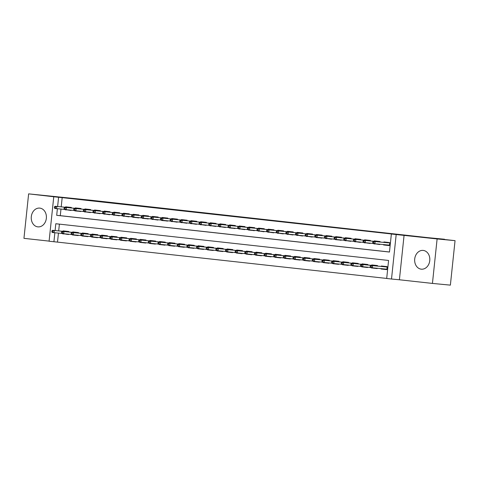 <?xml version="1.0" encoding="UTF-8"?>
<svg xmlns="http://www.w3.org/2000/svg" width="479" height="479" viewBox="0 0 479 479"><rect width="100%" height="100%" fill="white"/><g stroke="black" fill="none" stroke-linecap="round" stroke-linejoin="round"><path stroke-width="0.72" d="M37.841 226.866A9.43 7.568 -84.5 0 0 37.931 226.872A9.43 7.568 -84.5 0 0 46.355 218.262A9.43 7.568 -84.5 0 0 39.811 208.114A9.43 7.568 -84.5 0 0 39.721 208.102A9.43 7.568 -84.5 0 0 31.297 216.712A9.43 7.568 -84.5 0 0 37.841 226.866M421.251 269.174A9.43 7.568 -84.5 0 0 421.34 269.18A9.43 7.568 -84.5 0 0 429.765 260.57A9.43 7.568 -84.5 0 0 423.22 250.421A9.43 7.568 -84.5 0 0 423.137 250.409A9.43 7.568 -84.5 0 0 414.706 259.019A9.43 7.568 -84.5 0 0 421.251 269.174M58.45 233.093L57.504 242.111L49.092 241.236L53.768 196.755L58.594 197.288L57.624 206.515M444.512 239.494L91.513 200.288L28.626 193.863L23.95 238.344L49.103 241.117M444.536 239.243L427.322 237.596L455.05 240.656L450.374 285.137L432.441 283.418L437.111 238.943L396.187 234.542L391.511 279.017L386.691 278.485L388.583 260.456L55.809 223.735L55.097 230.561M404.078 235.297L399.402 279.772L432.441 283.418M399.402 279.772L391.511 279.017M57.504 242.111L386.697 278.437M455.05 240.656L437.111 238.943M71.335 207.97L71.389 207.467L65.605 206.826L65.557 207.275M80.981 209.036L81.035 208.527L75.251 207.892L75.203 208.341M90.627 210.101L90.681 209.592L84.897 208.952L84.849 209.407M100.273 211.167L100.327 210.658L94.543 210.018L94.495 210.467M109.919 212.227L109.972 211.724L104.188 211.083L104.141 211.532M119.564 213.293L119.618 212.784L113.828 212.149L113.786 212.598M129.21 214.358L129.264 213.85L123.474 213.215L123.432 213.664M138.856 215.424L138.91 214.915L133.12 214.275L133.072 214.73M148.502 216.484L148.556 215.981L142.766 215.34L142.718 215.789M158.148 217.55L158.202 217.047L152.412 216.406L152.364 216.855M167.794 218.616L167.848 218.107L162.058 217.472L162.01 217.921M177.44 219.681L177.493 219.172L171.704 218.532L171.656 218.987M187.085 220.741L187.139 220.238L181.349 219.598L181.302 220.047M196.731 221.807L196.785 221.304L190.995 220.663L190.947 221.112M206.377 222.873L206.431 222.364L200.641 221.729L200.593 222.178M216.023 223.938L216.077 223.43L210.287 222.789L210.239 223.244M225.669 224.998L225.717 224.495L219.933 223.855L219.885 224.304M235.315 226.064L235.363 225.561L229.579 224.92L229.531 225.369M244.955 227.13L245.008 226.621L239.225 225.986L239.177 226.435M254.6 228.196L254.654 227.687L248.87 227.052L248.823 227.501M264.246 229.261L264.3 228.752L258.516 228.112L258.468 228.561M273.892 230.321L273.946 229.818L268.162 229.178L268.114 229.627M283.538 231.387L283.592 230.878L277.808 230.243L277.76 230.692M293.184 232.453L293.238 231.944L287.454 231.309L287.406 231.758M302.83 233.518L302.884 233.01L297.094 232.369L297.052 232.824M312.476 234.578L312.53 234.075L306.74 233.435L306.698 233.884M322.122 235.644L322.175 235.141L316.385 234.5L316.338 234.95M331.767 236.71L331.821 236.201L326.031 235.566L325.983 236.015M341.413 237.776L341.467 237.267L335.677 236.626L335.629 237.081M351.059 238.835L351.113 238.332L345.323 237.692L345.275 238.141M360.705 239.901L360.759 239.398L354.969 238.758L354.921 239.207M370.351 240.967L370.405 240.458L364.615 239.823L364.567 240.272M379.997 242.033L380.051 241.524L374.261 240.883L374.213 241.338M384.529 268.959L384.487 269.33L381.062 269L386.852 269.635L387.17 266.629L381.38 265.995L381.332 266.444M374.865 268.036L371.417 267.935L377.207 268.569L377.236 268.264M365.22 266.971L361.771 266.869L367.561 267.51L367.591 267.198M355.574 265.905L352.125 265.803L357.915 266.444L357.945 266.132M345.928 264.845L342.479 264.737L348.269 265.378L348.299 265.067M336.258 264.001L332.839 263.678L338.623 264.312L338.659 264.007M326.636 262.714L323.193 262.612L328.977 263.252L329.013 262.941M316.972 261.875L313.547 261.546L319.331 262.187L319.367 261.875M307.326 260.81L303.902 260.48L309.685 261.121L309.721 260.81M297.704 259.522L294.256 259.42L300.04 260.055L300.076 259.75M288.059 258.456L284.61 258.355L290.394 258.989L290.43 258.684M278.413 257.391L274.964 257.289L280.748 257.93L280.784 257.618M268.767 256.325L265.318 256.223L271.102 256.864L271.138 256.552M259.121 255.265L255.672 255.163L261.456 255.798L261.492 255.487M249.451 254.421L246.026 254.098L251.816 254.732L251.846 254.427M239.829 253.134L236.381 253.032L242.17 253.672L242.2 253.361M230.159 252.295L226.735 251.966L232.525 252.607L232.554 252.295M220.538 251.008L217.089 250.9L222.879 251.541L222.909 251.23M210.868 250.164L207.443 249.84L213.233 250.475L213.263 250.17M201.246 248.876L197.797 248.775L203.587 249.415L203.617 249.104M191.6 247.811L188.151 247.709L193.941 248.35L193.971 248.038M181.954 246.745L178.505 246.643L184.295 247.284L184.325 246.972M172.308 245.685L168.859 245.583L174.649 246.218L174.679 245.913M162.662 244.619L159.214 244.518L165.004 245.158L165.033 244.847M153.017 243.554L149.568 243.452L155.358 244.092L155.388 243.781M143.347 242.715L139.928 242.386L145.712 243.027L145.748 242.715M133.725 241.428L130.282 241.326L136.066 241.961L136.102 241.656M124.061 240.584L120.636 240.26L126.42 240.895L126.456 240.59M114.439 239.296L110.99 239.195L116.774 239.835L116.81 239.524M104.793 238.231L101.344 238.129L107.128 238.77L107.164 238.458M95.147 237.171L91.699 237.069L97.482 237.704L97.518 237.392M85.502 236.105L82.053 236.003L87.837 236.638L87.873 236.333M75.856 235.039L72.407 234.938L78.191 235.578L78.227 235.267M59.396 224.13L58.683 230.902M381.104 268.629L381.062 269M377.47 266.073L377.524 265.564L371.734 264.929L371.686 265.378M367.824 265.007L367.878 264.504L362.088 263.863L362.04 264.312M358.178 263.947L358.232 263.438L352.442 262.797L352.394 263.246M348.532 262.881L348.586 262.372L342.796 261.738L342.748 262.187M338.887 261.815L338.94 261.306L333.15 260.672L333.103 261.121M329.241 260.75L329.295 260.247L323.505 259.606L323.457 260.055M319.595 259.684L319.649 259.181L313.859 258.54L313.811 258.989M309.949 258.624L310.003 258.115L304.213 257.474L304.171 257.93M300.303 257.558L300.357 257.049L294.567 256.415L294.525 256.864M290.657 256.493L290.711 255.99L284.927 255.349L284.879 255.798M281.011 255.427L281.065 254.924L275.281 254.283L275.233 254.732M271.365 254.367L271.419 253.858L265.635 253.217L265.588 253.672M261.72 253.301L261.774 252.792L255.99 252.158L255.942 252.607M252.074 252.235L252.128 251.732L246.344 251.092L246.296 251.541M242.428 251.17L242.482 250.667L236.698 250.026L236.65 250.475M232.788 250.11L232.836 249.601L227.052 248.96L227.004 249.415M223.142 249.044L223.19 248.535L217.406 247.9L217.358 248.35M213.496 247.978L213.544 247.469L207.76 246.835L207.712 247.284M203.85 246.913L203.904 246.41L198.114 245.769L198.067 246.218M194.205 245.853L194.258 245.344L188.469 244.703L188.421 245.152M184.559 244.787L184.613 244.278L178.823 243.637L178.775 244.092M174.913 243.721L174.967 243.212L169.177 242.578L169.129 243.027M165.267 242.655L165.321 242.152L159.531 241.512L159.483 241.961M155.621 241.59L155.675 241.087L149.885 240.446L149.837 240.895M145.975 240.53L146.029 240.021L140.239 239.38L140.191 239.835M136.329 239.464L136.383 238.955L130.593 238.32L130.545 238.77M126.684 238.398L126.737 237.895L120.948 237.255L120.9 237.704M117.038 237.333L117.092 236.83L111.302 236.189L111.26 236.638M107.392 236.273L107.446 235.764L101.656 235.123L101.614 235.578M97.746 235.207L97.8 234.698L92.016 234.063L91.968 234.512M88.1 234.141L88.154 233.632L82.37 232.998L82.322 233.447M78.454 233.075L78.508 232.572L72.724 231.932L72.676 232.381M68.808 232.016L68.862 231.507L63.078 230.866L63.03 231.315M68.581 234.201L68.551 234.512L62.785 233.632M57.39 208.706L56.696 215.322L389.469 252.044L391.361 234.009L394.953 234.351L62.18 197.629L61.21 206.862M60.977 209.048L60.282 215.664L389.475 251.99M383.631 244.589L383.589 244.955L389.379 245.595L389.696 242.59L383.907 241.949L383.859 242.398M379.763 244.218L379.733 244.529L373.973 243.655M370.117 243.158L370.087 243.464L364.327 242.59M360.471 242.093L360.442 242.404L354.682 241.524M350.826 241.027L350.796 241.338L345.036 240.458M341.186 239.961L341.15 240.272L335.39 239.392M331.54 238.901L331.504 239.207L325.744 238.332M321.894 237.835L321.858 238.141L316.098 237.267M312.248 236.77L312.212 237.081L306.452 236.201M302.602 235.704L302.566 236.015L296.806 235.135M292.956 234.638L292.92 234.95L287.161 234.075M283.311 233.578L283.275 233.884L277.515 233.01M273.665 232.513L273.629 232.824L267.869 231.944M264.019 231.447L263.989 231.758L258.223 230.878M254.373 230.381L254.343 230.692L248.577 229.818M244.727 229.321L244.697 229.627L238.931 228.752M235.081 228.255L235.051 228.567L229.285 227.687M225.435 227.19L225.405 227.501L219.639 226.621M215.789 226.124L215.76 226.435L209.994 225.555M206.144 225.064L206.114 225.369L200.348 224.495M196.498 223.998L196.468 224.31L190.702 223.43M186.852 222.933L186.822 223.244L181.062 222.364M177.206 221.867L177.176 222.178L171.416 221.298M167.56 220.807L167.53 221.112L161.77 220.238M157.92 219.741L157.884 220.047L152.124 219.172M148.274 218.675L148.239 218.987L142.479 218.107M138.629 217.61L138.593 217.921L132.833 217.041M128.983 216.544L128.947 216.855L123.187 215.981M119.337 215.484L119.301 215.789L113.541 214.915M109.691 214.418L109.655 214.73L103.895 213.85M100.045 213.353L100.009 213.664L94.249 212.784M90.399 212.287L90.363 212.598L84.603 211.724M80.753 211.227L80.717 211.532L74.958 210.658M71.108 210.161L71.078 210.473L65.312 209.592M53.768 196.755L28.626 193.863M62.18 197.629L58.594 197.288M391.361 234.009L396.187 234.542M54.863 232.746L53.917 241.763M60.282 215.664L56.696 215.322M387.056 244.919L387.014 245.29L383.589 244.955M66.21 233.974L62.761 233.872M377.392 243.997L373.943 243.889M367.746 242.931L364.297 242.829M358.1 241.865L354.652 241.763M348.455 240.799L345.006 240.697M338.785 239.961L335.366 239.632M329.163 238.674L325.72 238.572M319.499 237.829L316.074 237.506M309.877 236.542L306.428 236.44M300.231 235.476L296.782 235.375M290.585 234.417L287.137 234.315M280.939 233.351L277.491 233.249M271.294 232.285L267.845 232.183M261.648 231.219L258.199 231.118M251.978 230.381L248.553 230.052M242.356 229.094L238.907 228.992M232.686 228.255L229.261 227.926M223.064 226.962L219.616 226.86M213.418 225.896L209.97 225.795M203.773 224.837L200.324 224.735M194.127 223.771L190.678 223.669M184.481 222.705L181.032 222.603M174.835 221.639L171.386 221.537M165.165 220.801L161.74 220.478M155.543 219.514L152.1 219.412M145.879 218.675L142.455 218.346M136.234 217.61L132.809 217.28M126.612 216.322L123.163 216.215M116.966 215.257L113.517 215.155M107.32 214.191L103.871 214.089M97.674 213.125L94.225 213.023M88.028 212.059L84.579 211.958M78.358 211.221L74.934 210.898M68.736 209.934L65.288 209.832M387.283 242.727L387.325 242.326M387.014 245.29L388.218 245.422L388.259 245.032M388.493 242.841L388.529 242.458L388.577 242.853L373.404 241.404L388.577 242.853M388.343 245.038L388.218 245.422L389.385 245.553M373.77 241.943L372.806 241.835L372.68 243.039L373.644 243.146L373.77 241.943L375.141 241.596L374.913 243.757L389.427 245.146M373.644 243.146L374.913 243.757L373.177 243.566L372.68 243.039M373.404 241.404L372.806 241.835M384.799 266.372L384.757 266.767M386.858 269.593L384.487 269.33M385.817 269.084L385.691 269.467L385.733 269.072M385.966 266.887L386.002 266.504L386.05 266.893L387.128 267.013L372.614 265.635L372.387 267.797L386.9 269.186M370.279 265.875L370.153 267.078L371.117 267.186L371.243 265.983L370.279 265.875L370.878 265.444L386.05 266.893M370.878 265.444L372.614 265.635L371.243 265.983M371.117 267.186L372.387 267.797L370.65 267.605L370.153 267.078M377.638 241.661L377.68 241.266M377.368 244.224L378.602 244.11M378.847 241.781L378.889 241.398L378.931 241.787L363.759 240.338L380.009 241.913M378.655 244.116L379.739 244.488M364.124 240.877L363.16 240.769L363.034 241.973L363.998 242.081L364.124 240.877L365.495 240.53L365.267 242.691L373.057 243.44M363.998 242.081L365.267 242.691L363.531 242.5L363.034 241.973M380.009 241.907L378.931 241.787M363.759 240.338L363.16 240.769M367.992 240.602L368.034 240.201M367.722 243.164L368.956 243.045M369.201 240.715L369.243 240.332L369.285 240.721L354.113 239.272L369.285 240.721M369.01 243.051L370.093 243.422M354.478 239.811L353.514 239.71L353.388 240.907L354.352 241.015L354.478 239.811L355.849 239.464L355.622 241.626L363.411 242.374M354.352 241.015L355.622 241.626L353.885 241.434L353.388 240.907M354.113 239.272L353.514 239.71M358.346 239.536L358.388 239.135M358.076 242.099L359.31 241.979M359.555 239.65L359.597 239.266L359.639 239.662L344.467 238.207L360.717 239.787M359.364 241.985L360.447 242.356M344.832 238.752L343.868 238.644L343.742 239.847L344.706 239.949L344.832 238.752L346.203 238.398L345.976 240.566L353.765 241.308M344.706 239.949L345.976 240.566L344.239 240.374L343.742 239.847M360.717 239.775L359.639 239.662M344.467 238.207L343.868 238.644M348.7 238.47L348.742 238.069M348.431 241.033L349.664 240.913M349.909 238.584L349.951 238.201M349.718 240.919L350.802 241.296M335.192 237.686L334.222 237.578L334.097 238.782L335.06 238.889L335.192 237.686L336.557 237.333L334.821 237.141L351.071 238.716L336.557 237.333L336.33 239.5L344.12 240.242M335.06 238.889L336.33 239.5L334.593 239.308L334.097 238.782M334.821 237.141L334.222 237.578M349.957 238.207L349.993 238.596M375.153 265.306L375.111 265.707M377.212 268.527L374.841 268.27M376.32 265.821L376.356 265.438M360.633 264.815L360.507 266.013L361.471 266.12L361.597 264.917L360.633 264.815L361.232 264.378L362.968 264.57L362.741 266.731L370.53 267.48M361.597 264.917L362.968 264.57L377.482 265.959M377.482 265.947L376.404 265.827L376.368 265.438M361.232 264.378L376.404 265.827M361.471 266.12L362.741 266.731L361.004 266.54L360.507 266.013M365.507 264.24L365.465 264.642M367.567 267.462L365.196 267.204M366.674 264.755L366.716 264.372M350.987 263.749L350.862 264.953L351.826 265.055L351.951 263.857L350.987 263.749L351.586 263.312L353.322 263.504L353.095 265.671L360.885 266.414M351.951 263.857L353.322 263.504L367.836 264.893L366.758 264.767L366.722 264.372M351.586 263.312L366.758 264.767M351.826 265.055L353.095 265.671L351.358 265.48L350.862 264.953M355.861 263.175L355.819 263.576M357.921 266.402L355.55 266.138M357.029 263.69L357.071 263.312L357.112 263.701L358.19 263.821M341.341 262.684L341.216 263.887L342.18 263.995L342.305 262.791L341.341 262.684L341.94 262.252L343.677 262.444L343.449 264.606L351.239 265.348M342.305 262.791L343.677 262.444L358.19 263.827M341.94 262.252L357.112 263.701M342.18 263.995L343.449 264.606L341.713 264.414L341.216 263.887M346.215 262.115L346.173 262.51M348.275 265.336L345.904 265.073M347.383 262.63L347.425 262.247L347.467 262.636L348.544 262.755L334.031 261.378L333.803 263.54L341.593 264.288M331.696 261.618L331.57 262.821L332.534 262.929L332.666 261.726L331.696 261.618L332.294 261.187L347.467 262.636M332.294 261.187L334.031 261.378L332.666 261.726M332.534 262.929L333.803 263.54L332.067 263.348L331.57 262.821M340.018 239.853L338.809 239.734M339.054 237.404L339.096 237.003M340.264 237.524L340.306 237.141L340.353 237.53L325.175 236.081L340.353 237.53M340.072 239.859L341.156 240.23M325.546 236.62L324.582 236.512L324.451 237.716L325.415 237.823L325.546 236.62L326.912 236.273L326.684 238.434L334.474 239.177M325.415 237.823L326.684 238.434L324.948 238.243L324.451 237.716M325.175 236.081L324.582 236.512M336.569 261.049L336.527 261.45M336.282 263.779L337.491 263.893M338.629 264.27L337.545 263.899M337.737 261.564L337.779 261.181L337.827 261.57L338.898 261.69M322.05 260.558L321.924 261.756L322.888 261.863L323.02 260.66L322.05 260.558L322.648 260.121L324.385 260.313L324.157 262.474L331.947 263.222M323.02 260.66L324.385 260.313L338.898 261.702M322.648 260.121L337.827 261.57M322.888 261.863L324.157 262.474L322.421 262.282L321.924 261.756M329.408 236.345L329.45 235.943M329.139 238.901L330.372 238.787M330.618 236.458L330.66 236.075L330.708 236.464L315.529 235.015L330.708 236.464M330.426 238.793L331.51 239.165M315.901 235.554L314.937 235.446L314.805 236.65L315.775 236.758L315.901 235.554L317.266 235.207L317.038 237.368L324.828 238.117M315.775 236.758L317.038 237.368L315.302 237.177L314.805 236.65M315.529 235.015L314.937 235.446M320.726 237.722L319.523 237.608M319.762 235.279L319.804 234.878M320.972 235.393L321.014 235.009L321.062 235.399L305.883 233.95L321.062 235.399M320.78 237.728L321.864 238.099M306.255 234.488L305.291 234.387L305.165 235.584L306.129 235.692L306.255 234.488L307.62 234.141L307.392 236.309L315.182 237.051M306.129 235.692L307.392 236.309L305.656 236.117L305.165 235.584M305.883 233.95L305.291 234.387M310.117 234.213L310.164 233.812M309.853 236.776L311.081 236.656M311.326 234.327L311.368 233.944M311.134 236.662L312.218 237.039M296.609 233.429L295.645 233.321L295.519 234.524L296.483 234.626L296.609 233.429L297.974 233.075L296.238 232.884L312.488 234.459L297.974 233.075L297.746 235.243L305.536 235.985M296.483 234.626L297.746 235.243L296.01 235.051L295.519 234.524M296.238 232.884L295.645 233.321M311.374 233.95L311.416 234.339M300.477 233.147L300.519 232.746M300.207 235.71L301.435 235.596M301.68 233.267L301.722 232.884M301.489 235.596L302.572 235.973M286.963 232.363L285.999 232.255L285.873 233.459L286.837 233.566L286.963 232.363L288.328 232.016L286.592 231.824L302.842 233.393L288.328 232.016L288.101 234.177L295.89 234.92M286.837 233.566L288.101 234.177L286.37 233.986L285.873 233.459M286.592 231.824L285.999 232.255M301.728 232.884L301.77 233.273M290.831 232.081L290.873 231.686M290.561 234.644L291.789 234.53M292.034 232.201L292.076 231.818L292.124 232.207L276.952 230.758L293.196 232.339M291.843 234.536L292.926 234.908M277.317 231.297L276.353 231.189L276.227 232.393L277.191 232.501L277.317 231.297L278.688 230.95L278.461 233.111L286.244 233.86M277.191 232.501L278.461 233.111L276.724 232.92L276.227 232.393M293.196 232.327L292.124 232.207M276.952 230.758L276.353 231.189M326.923 259.983L326.882 260.384M328.983 263.205L326.612 262.947M328.091 260.498L328.133 260.115L328.181 260.51L329.253 260.624L314.739 259.247L314.511 261.414L322.301 262.157M312.41 259.492L312.278 260.696L313.248 260.798L313.374 259.6L312.41 259.492L313.003 259.055L328.181 260.51M313.003 259.055L314.739 259.247L313.374 259.6M313.248 260.798L314.511 261.414L312.775 261.223L312.278 260.696M317.278 258.917L317.236 259.319M316.996 261.648L318.2 261.768M319.337 262.145L318.254 261.768M318.445 259.432L318.487 259.049M302.764 258.426L302.632 259.63L303.602 259.738L303.728 258.534L302.764 258.426L303.357 257.989L305.093 258.181L304.866 260.348L312.655 261.091M303.728 258.534L305.093 258.181L319.607 259.57L318.535 259.444L318.493 259.055M303.357 257.989L318.535 259.444M303.602 259.738L304.866 260.348L303.129 260.157L302.632 259.63M307.632 257.852L307.59 258.253M307.35 260.582L308.554 260.702M309.691 261.079L308.608 260.708M308.799 258.373L308.841 257.989L308.889 258.379L309.961 258.498L295.447 257.121L295.22 259.283L303.009 260.025M293.118 257.361L292.992 258.564L293.956 258.672L294.082 257.468L293.118 257.361L293.711 256.93L308.889 258.379M293.711 256.93L295.447 257.121L294.082 257.468M293.956 258.672L295.22 259.283L293.483 259.091L292.992 258.564M297.992 256.792L297.95 257.193M300.046 260.013L297.681 259.75M299.153 257.307L299.195 256.924L299.243 257.313L300.315 257.433L285.801 256.055L285.574 258.217L293.364 258.965M283.472 256.295L283.346 257.498L284.31 257.606L284.436 256.403L283.472 256.295L284.065 255.864L299.243 257.313M284.065 255.864L285.801 256.055L284.436 256.403M284.31 257.606L285.574 258.217L283.837 258.025L283.346 257.498M288.346 255.726L288.304 256.127M290.4 258.947L288.035 258.69M289.508 256.241L289.55 255.858L289.597 256.247L290.669 256.367M273.826 255.235L273.701 256.433L274.665 256.54L274.79 255.337L273.826 255.235L274.425 254.798L276.155 254.99L275.928 257.157L283.718 257.9M274.79 255.337L276.155 254.99L290.669 256.379M274.425 254.798L289.597 256.247M274.665 256.54L275.928 257.157L274.198 256.966L273.701 256.433M281.185 231.022L281.227 230.621M280.916 233.584L282.143 233.465M282.388 231.135L282.43 230.752L282.478 231.141L267.306 229.692L282.478 231.141M282.197 233.471L283.281 233.842M267.671 230.231L266.707 230.13L266.581 231.327L267.545 231.435L267.671 230.231L269.042 229.884L268.815 232.046L276.599 232.794M267.545 231.435L268.815 232.046L267.078 231.854L266.581 231.327M267.306 229.692L266.707 230.13M278.7 254.66L278.658 255.062M280.754 257.888L278.389 257.624M279.862 255.175L279.904 254.792L279.952 255.187L281.023 255.307L266.516 253.924L266.288 256.091L274.072 256.834M264.18 254.169L264.055 255.373L265.019 255.475L265.144 254.277L264.18 254.169L264.779 253.732L279.952 255.187M264.779 253.732L266.516 253.924L265.144 254.277M265.019 255.475L266.288 256.091L264.552 255.9L264.055 255.373M271.539 229.956L271.581 229.555M271.27 232.519L272.497 232.399M272.743 230.07L272.785 229.686L272.832 230.082L257.66 228.627L273.904 230.207M272.551 232.405L273.635 232.776M258.025 229.172L257.061 229.064L256.936 230.267L257.9 230.369L258.025 229.172L259.396 228.818L259.169 230.986L266.953 231.728M257.9 230.369L259.169 230.986L257.433 230.794L256.936 230.267M273.91 230.195L272.832 230.082M257.66 228.627L257.061 229.064M269.054 253.595L269.012 253.996M271.108 256.822L268.743 256.558M270.216 254.115L270.258 253.732M254.535 253.104L254.409 254.307L255.373 254.415L255.499 253.211L254.535 253.104L255.133 252.673L256.87 252.864L256.642 255.026L264.426 255.768M255.499 253.211L256.87 252.864L271.377 254.247M271.377 254.241L270.306 254.121L270.27 253.732M255.133 252.673L270.306 254.121M255.373 254.415L256.642 255.026L254.906 254.834L254.409 254.307M261.893 228.89L261.935 228.489M261.624 231.453L262.857 231.339M263.097 229.004L263.139 228.627L263.187 229.016L248.014 227.567L263.187 229.016M262.905 231.339L263.989 231.716M248.379 228.106L247.415 227.998L247.29 229.202L248.254 229.309L248.379 228.106L249.751 227.759L249.523 229.92L257.313 230.662M248.254 229.309L249.523 229.92L247.787 229.728L247.29 229.202M248.014 227.567L247.415 227.998M259.408 252.535L259.367 252.936M261.462 255.756L259.097 255.493M260.57 253.05L260.612 252.667M244.889 252.038L244.763 253.241L245.727 253.349L245.853 252.146L244.889 252.038L245.488 251.607L247.224 251.798L246.996 253.96L254.78 254.708M245.853 252.146L247.224 251.798L261.732 253.187L260.66 253.056L260.624 252.667M245.488 251.607L260.66 253.056M245.727 253.349L246.996 253.96L245.26 253.768L244.763 253.241M253.211 230.273L252.002 230.159M252.247 227.824L252.289 227.429M253.451 227.944L253.493 227.561M253.259 230.279L254.343 230.65M238.734 227.04L237.77 226.932L237.644 228.136L238.608 228.243L238.734 227.04L240.105 226.693L238.368 226.501L254.618 228.07M254.612 228.082L240.105 226.693L239.877 228.854L247.667 229.603M238.608 228.243L239.877 228.854L238.141 228.663L237.644 228.136M238.368 226.501L237.77 226.932M253.505 227.561L253.541 227.95M249.763 251.469L249.721 251.87M249.475 254.199L250.685 254.313M251.816 254.69L250.733 254.319M250.924 251.984L250.966 251.601L251.014 251.99L252.092 252.11M235.243 250.978L235.117 252.176L236.081 252.283L236.207 251.08L235.243 250.978L235.842 250.541L237.578 250.733L237.35 252.894L245.14 253.642M236.207 251.08L237.578 250.733L252.086 252.122M235.842 250.541L251.014 251.99M236.081 252.283L237.35 252.894L235.614 252.702L235.117 252.176M242.602 226.765L242.643 226.363M242.332 229.327L243.566 229.207M243.811 226.878L243.847 226.495M243.613 229.213L244.697 229.585M229.088 225.974L228.124 225.872L227.998 227.07L228.962 227.178L229.088 225.974L230.459 225.627L228.722 225.435L244.973 227.004L230.459 225.627L230.231 227.788L238.021 228.537M228.962 227.178L230.231 227.788L228.495 227.597L227.998 227.07M228.722 225.435L228.124 225.872M243.859 226.495L243.895 226.884M240.117 250.403L240.075 250.804M242.17 253.631L239.805 253.367M241.278 250.918L241.32 250.535L241.368 250.93L242.446 251.044L227.932 249.667L227.705 251.834L235.494 252.577M225.597 249.912L225.471 251.116L226.435 251.218L226.561 250.02L225.597 249.912L226.196 249.475L241.368 250.93M226.196 249.475L227.932 249.667L226.561 250.02M226.435 251.218L227.705 251.834L225.968 251.643L225.471 251.116M233.92 228.142L232.71 228.028M232.956 225.699L232.998 225.298M234.165 225.813L234.201 225.429L234.249 225.825L219.077 224.37L234.249 225.825M233.968 228.148L235.051 228.519M219.442 224.914L218.478 224.807L218.352 226.01L219.316 226.112L219.442 224.914L220.813 224.561L220.585 226.729L228.375 227.471M219.316 226.112L220.585 226.729L218.849 226.537L218.352 226.01M219.077 224.37L218.478 224.807M230.471 249.337L230.429 249.739M230.183 252.068L231.393 252.188M232.525 252.565L231.441 252.188M231.638 249.852L231.674 249.475L231.722 249.864L232.8 249.984L218.286 248.607L218.059 250.768L225.849 251.511M215.951 248.846L215.825 250.05L216.789 250.158L216.915 248.954L215.951 248.846L216.55 248.415L231.722 249.864M216.55 248.415L218.286 248.607L216.915 248.954M216.789 250.158L218.059 250.768L216.322 250.577L215.825 250.05M223.31 224.633L223.352 224.232M223.04 227.196L224.274 227.082M224.519 224.747L224.555 224.364M224.322 227.082L225.405 227.459M209.796 223.849L208.832 223.741L208.706 224.944L209.67 225.052L209.796 223.849L211.167 223.495L209.431 223.304L225.681 224.879L211.167 223.495L210.94 225.663L218.729 226.405M209.67 225.052L210.94 225.663L209.203 225.471L208.706 224.944M209.431 223.304L208.832 223.741M224.567 224.37L224.603 224.759M213.664 223.567L213.706 223.166M213.394 226.13L214.628 226.016M214.873 223.687L214.909 223.304L214.957 223.693L199.785 222.244L214.957 223.693M214.682 226.022L215.766 226.393M200.15 222.783L199.186 222.675L199.06 223.879L200.024 223.986L200.15 222.783L201.521 222.436L201.294 224.597L209.083 225.34M200.024 223.986L201.294 224.597L199.557 224.406L199.06 223.879M199.785 222.244L199.186 222.675M204.018 222.507L204.06 222.106M203.749 225.064L204.982 224.95M205.228 222.621L205.263 222.238M205.036 224.956L206.12 225.328M190.504 221.717L189.54 221.609L189.415 222.813L190.379 222.921L190.504 221.717L191.875 221.37L190.139 221.178L206.389 222.747M206.389 222.759L191.875 221.37L191.648 223.531L199.438 224.28M190.379 222.921L191.648 223.531L189.912 223.34L189.415 222.813M190.139 221.178L189.54 221.609M205.275 222.238L205.311 222.627M194.372 221.442L194.414 221.041M194.103 224.004L195.336 223.885M195.582 221.555L195.618 221.172M195.39 223.891L196.474 224.262M180.858 220.651L179.894 220.55L179.769 221.747L180.733 221.855L180.858 220.651L182.23 220.304L180.493 220.112L196.743 221.681L182.23 220.304L182.002 222.472L189.792 223.214M180.733 221.855L182.002 222.472L180.266 222.28L179.769 221.747M180.493 220.112L179.894 220.55M195.63 221.172L195.666 221.561M184.726 220.376L184.768 219.975M184.457 222.939L185.69 222.819M185.936 220.49L185.978 220.106L186.02 220.502L170.847 219.047L187.097 220.627M185.744 222.825L186.828 223.202M171.213 219.592L170.249 219.484L170.123 220.687L171.087 220.789L171.213 219.592L172.584 219.238L172.356 221.406L180.146 222.148M171.087 220.789L172.356 221.406L170.62 221.214L170.123 220.687M187.097 220.621L186.02 220.502M170.847 219.047L170.249 219.484M175.08 219.31L175.122 218.909M174.811 221.873L176.044 221.759M176.29 219.43L176.332 219.047L176.374 219.436L161.201 217.987L176.374 219.436M176.098 221.765L177.182 222.136M161.567 218.526L160.603 218.418L160.477 219.621L161.441 219.729L161.567 218.526L162.938 218.179L162.71 220.34L170.5 221.082M161.441 219.729L162.71 220.34L160.974 220.148L160.477 219.621M161.201 217.987L160.603 218.418M166.399 220.693L165.189 220.579M165.435 218.25L165.477 217.849M166.644 218.364L166.686 217.981L166.728 218.37L151.556 216.921L167.806 218.502M166.453 220.699L167.536 221.07M151.927 217.46L150.957 217.352L150.831 218.556L151.795 218.663L151.927 217.46L153.292 217.113L153.064 219.274L160.854 220.023M151.795 218.663L153.064 219.274L151.328 219.083L150.831 218.556M167.806 218.49L166.728 218.37M151.556 216.921L150.957 217.352M155.789 217.185L155.831 216.783M155.519 219.747L156.753 219.627M156.998 217.298L157.04 216.915L157.088 217.304L141.91 215.855L157.088 217.304M156.807 219.633L157.89 220.005M142.281 216.394L141.311 216.292L141.185 217.49L142.149 217.598L142.281 216.394L143.646 216.047L143.419 218.208L151.208 218.957M142.149 217.598L143.419 218.208L141.682 218.017L141.185 217.49M141.91 215.855L141.311 216.292M147.107 218.562L145.897 218.448M146.143 216.119L146.185 215.718M147.352 216.233L147.394 215.849M147.161 218.568L148.245 218.945M132.635 215.334L131.671 215.227L131.539 216.43L132.509 216.532L132.635 215.334L134 214.981L132.264 214.79L148.514 216.358L134 214.981L133.773 217.149L141.562 217.891M132.509 216.532L133.773 217.149L132.036 216.957L131.539 216.43M132.264 214.79L131.671 215.227M147.4 215.849L147.442 216.245M137.461 217.502L136.258 217.382M136.497 215.053L136.539 214.652M137.707 215.167L137.748 214.79L137.796 215.179L122.618 213.73L137.796 215.179M137.515 217.502L138.599 217.879M122.989 214.269L122.025 214.161L121.894 215.364L122.863 215.472L122.989 214.269L124.354 213.921L124.127 216.083L131.917 216.825M122.863 215.472L124.127 216.083L122.39 215.891L121.894 215.364M122.618 213.73L122.025 214.161M126.851 213.987L126.893 213.592M126.582 216.55L127.815 216.436M128.061 214.107L128.103 213.724L128.15 214.113L112.972 212.664L128.15 214.113M127.869 216.442L128.953 216.813M113.343 213.203L112.379 213.095L112.254 214.299L113.218 214.406L113.343 213.203L114.709 212.856L114.481 215.017L122.271 215.766M113.218 214.406L114.481 215.017L112.745 214.826L112.254 214.299M112.972 212.664L112.379 213.095M117.211 212.927L117.253 212.526M116.942 215.49L118.169 215.37M118.415 213.041L118.457 212.658L118.505 213.047L103.326 211.598L119.576 213.179M118.223 215.376L119.307 215.748M103.698 212.137L102.734 212.035L102.608 213.233L103.572 213.341L103.698 212.137L105.063 211.79L104.835 213.951L112.625 214.7M103.572 213.341L104.835 213.951L103.099 213.76L102.608 213.233M119.576 213.167L118.505 213.047M103.326 211.598L102.734 212.035M107.565 211.862L107.607 211.461M107.296 214.424L108.523 214.305M108.769 211.975L108.811 211.592L108.859 211.987L93.686 210.532L108.859 211.987M108.577 214.311L109.661 214.682M94.052 211.077L93.088 210.97L92.962 212.173L93.926 212.275L94.052 211.077L95.417 210.724L95.195 212.892L102.979 213.634M93.926 212.275L95.195 212.892L93.459 212.7L92.962 212.173M93.686 210.532L93.088 210.97M97.92 210.796L97.961 210.395M97.65 213.359L98.878 213.245M99.123 210.91L99.165 210.526M98.931 213.245L100.015 213.622M84.406 210.012L83.442 209.904L83.316 211.107L84.28 211.215L84.406 210.012L85.777 209.664L84.041 209.473L100.285 211.041M100.285 211.047L85.777 209.664L85.549 211.826L93.333 212.568M84.28 211.215L85.549 211.826L83.813 211.634L83.316 211.107M84.041 209.473L83.442 209.904M99.171 210.532L99.213 210.922M88.274 209.73L88.316 209.335M88.004 212.293L89.232 212.179M89.477 209.85L89.519 209.467M89.286 212.185L90.369 212.556M74.76 208.946L73.796 208.838L73.67 210.042L74.634 210.149L74.76 208.946L76.131 208.599L74.395 208.407L90.639 209.976L76.131 208.599L75.904 210.76L83.687 211.508M74.634 210.149L75.904 210.76L74.167 210.568L73.67 210.042M74.395 208.407L73.796 208.838M89.531 209.467L89.567 209.856M79.586 211.113L78.382 210.999M78.628 208.67L78.67 208.269M79.831 208.784L79.873 208.401L79.921 208.79L64.749 207.341L80.993 208.922M79.64 211.119L80.723 211.49M65.114 207.88L64.15 207.778L64.024 208.976L64.988 209.083L65.114 207.88L66.485 207.533L66.258 209.694L74.047 210.443M64.988 209.083L66.258 209.694L64.521 209.503L64.024 208.976M80.999 208.91L79.921 208.79M64.749 207.341L64.15 207.778M68.982 207.605L69.024 207.203M68.713 210.167L69.946 210.047M70.185 207.718L70.227 207.335L70.275 207.73L55.103 206.275L70.275 207.73M69.994 210.053L71.078 210.425M55.468 206.82L54.504 206.712L54.378 207.916L55.342 208.018L55.468 206.82L56.839 206.467L56.612 208.634L64.402 209.377M55.342 208.018L56.612 208.634L54.875 208.443L54.378 207.916M55.103 206.275L54.504 206.712M220.825 248.278L220.783 248.673M222.879 251.499L220.514 251.236M221.993 248.793L222.028 248.409M206.305 247.781L206.18 248.984L207.144 249.092L207.269 247.888L206.305 247.781L206.904 247.35L208.64 247.541L208.413 249.703L216.203 250.451M207.269 247.888L208.64 247.541L223.154 248.93L222.076 248.799L222.04 248.409M206.904 247.35L222.076 248.799M207.144 249.092L208.413 249.703L206.677 249.511L206.18 248.984M211.179 247.212L211.137 247.613M210.892 249.942L212.101 250.056M213.233 250.433L212.149 250.062M212.347 247.727L212.383 247.344M196.659 246.721L196.534 247.918L197.498 248.026L197.623 246.823L196.659 246.721L197.258 246.284L198.995 246.475L198.767 248.637L206.557 249.385M197.623 246.823L198.995 246.475L213.508 247.865L212.431 247.733L212.395 247.344M197.258 246.284L212.431 247.733M197.498 248.026L198.767 248.637L197.031 248.445L196.534 247.918M201.533 246.146L201.491 246.547M203.593 249.367L201.222 249.11M202.701 246.661L202.737 246.278L202.785 246.673L203.862 246.787M187.014 245.655L186.888 246.859L187.852 246.96L187.978 245.763L187.014 245.655L187.612 245.218L189.349 245.41L189.121 247.577L196.911 248.32M187.978 245.763L189.349 245.41L203.862 246.799M187.612 245.218L202.785 246.673M187.852 246.96L189.121 247.577L187.385 247.386L186.888 246.859M191.887 245.08L191.845 245.482M193.947 248.308L191.576 248.044M193.055 245.595L193.091 245.212L193.139 245.607L194.217 245.727L179.703 244.35L179.475 246.511L187.265 247.254M177.368 244.589L177.242 245.793L178.206 245.901L178.332 244.697L177.368 244.589L177.966 244.158L193.139 245.607M177.966 244.158L179.703 244.35L178.332 244.697M178.206 245.901L179.475 246.511L177.739 246.32L177.242 245.793M182.242 244.021L182.2 244.416M184.301 247.242L181.93 246.978M183.409 244.535L183.451 244.152L183.493 244.541L184.571 244.661M167.722 243.524L167.596 244.727L168.56 244.835L168.686 243.631L167.722 243.524L168.321 243.093L170.057 243.284L169.829 245.446L177.619 246.188M168.686 243.631L170.057 243.284L184.571 244.667M168.321 243.093L183.493 244.541M168.56 244.835L169.829 245.446L168.093 245.254L167.596 244.727M172.596 242.955L172.554 243.356M174.655 246.176L172.284 245.913M173.763 243.47L173.805 243.087L173.847 243.476L174.925 243.595L160.411 242.218L160.184 244.38L167.973 245.128M158.076 242.464L157.95 243.661L158.914 243.769L159.04 242.566L158.076 242.464L158.675 242.027L173.847 243.476M158.675 242.027L160.411 242.218L159.04 242.566M158.914 243.769L160.184 244.38L158.447 244.188L157.95 243.661M162.95 241.889L162.908 242.29M165.01 245.11L162.638 244.853M164.117 242.404L164.159 242.021M148.43 241.398L148.304 242.602L149.268 242.703L149.394 241.506L148.43 241.398L149.029 240.961L150.765 241.153L150.538 243.32L158.327 244.062M149.394 241.506L150.765 241.153L165.279 242.542M165.279 242.53L164.201 242.416L164.165 242.021M149.029 240.961L164.201 242.416M149.268 242.703L150.538 243.32L148.801 243.128L148.304 242.602M153.304 240.823L153.262 241.224M155.364 244.051L152.993 243.787M154.472 241.338L154.513 240.955L154.555 241.35L155.633 241.47L141.119 240.087L140.892 242.254L148.682 242.997M138.784 240.332L138.659 241.536L139.623 241.644L139.754 240.44L138.784 240.332L139.383 239.895L154.555 241.35M139.383 239.895L141.119 240.087L139.754 240.44M139.623 241.644L140.892 242.254L139.155 242.063L138.659 241.536M143.658 239.757L143.616 240.159M143.371 242.488L144.58 242.608M145.718 242.985L144.634 242.613M144.826 240.278L144.868 239.895L144.915 240.284L145.987 240.404L131.474 239.027L131.246 241.188L139.036 241.931M129.144 239.266L129.013 240.47L129.983 240.578L130.108 239.374L129.144 239.266L129.737 238.835L144.915 240.284M129.737 238.835L131.474 239.027L130.108 239.374M129.983 240.578L131.246 241.188L129.51 240.997L129.013 240.47M134.012 238.698L133.97 239.099M136.072 241.919L133.701 241.656M135.18 239.213L135.222 238.829L135.27 239.219L136.341 239.338L121.828 237.961L121.6 240.123L129.39 240.871M119.499 238.201L119.367 239.404L120.337 239.512L120.463 238.308L119.499 238.201L120.091 237.77L135.27 239.219M120.091 237.77L121.828 237.961L120.463 238.308M120.337 239.512L121.6 240.123L119.864 239.931L119.367 239.404M124.366 237.632L124.324 238.033M124.085 240.362L125.288 240.476M126.426 240.853L125.342 240.482M125.534 238.147L125.576 237.764L125.624 238.153L126.695 238.273L112.182 236.895L111.954 239.063L119.744 239.805M109.853 237.141L109.727 238.338L110.691 238.446L110.817 237.243L109.853 237.141L110.445 236.704L125.624 238.153M110.445 236.704L112.182 236.895L110.817 237.243M110.691 238.446L111.954 239.063L110.218 238.871L109.727 238.338M114.726 236.566L114.679 236.967M116.78 239.793L114.415 239.53M115.888 237.081L115.93 236.698M100.207 236.075L100.081 237.279L101.045 237.38L101.171 236.183L100.207 236.075L100.8 235.638L102.536 235.83L102.308 237.997L110.098 238.74M101.171 236.183L102.536 235.83L117.05 237.219M117.05 237.207L115.978 237.093L115.936 236.704M100.8 235.638L115.978 237.093M101.045 237.38L102.308 237.997L100.572 237.806L100.081 237.279M105.081 235.5L105.039 235.902M107.134 238.728L104.769 238.464M106.242 236.021L106.284 235.638L106.332 236.027L107.404 236.147L92.89 234.77L92.663 236.931L100.452 237.674M90.561 235.009L90.435 236.213L91.399 236.321L91.525 235.117L90.561 235.009L91.154 234.578L106.332 236.027M91.154 234.578L92.89 234.77L91.525 235.117M91.399 236.321L92.663 236.931L90.932 236.74L90.435 236.213M95.435 234.441L95.393 234.836M97.488 237.662L95.123 237.398M96.596 234.955L96.638 234.572L96.686 234.961L97.758 235.081M80.915 233.944L80.789 235.147L81.753 235.255L81.879 234.051L80.915 233.944L81.514 233.512L83.25 233.704L83.023 235.866L90.806 236.614M81.879 234.051L83.25 233.704L97.758 235.093M81.514 233.512L96.686 234.961M81.753 235.255L83.023 235.866L81.286 235.674L80.789 235.147M85.789 233.375L85.747 233.776M87.843 236.596L85.478 236.339M86.95 233.89L86.992 233.507L87.04 233.896L88.112 234.015L73.604 232.638L73.377 234.8L81.161 235.548M71.269 232.884L71.143 234.081L72.107 234.189L72.233 232.986L71.269 232.884L71.868 232.447L87.04 233.896M71.868 232.447L73.604 232.638L72.233 232.986M72.107 234.189L73.377 234.8L71.64 234.608L71.143 234.081M76.143 232.309L76.101 232.71M78.197 235.53L75.832 235.273M77.305 232.824L77.347 232.441L77.394 232.836L78.472 232.95M61.623 231.818L61.498 233.022L62.462 233.123L62.587 231.926L61.623 231.818L62.222 231.381L63.958 231.573L63.731 233.74L71.515 234.482M62.587 231.926L63.958 231.573L78.466 232.962M62.222 231.381L77.394 232.836M62.462 233.123L63.731 233.74L61.995 233.548L61.498 233.022M66.497 231.243L66.455 231.644M68.551 234.471L66.186 234.207M67.659 231.758L67.701 231.381M51.977 230.752L51.852 231.956L52.816 232.064L52.941 230.86L51.977 230.752L52.576 230.321L54.313 230.513L54.085 232.674L61.875 233.417M52.941 230.86L54.313 230.513L68.82 231.896L67.749 231.77L67.713 231.381M52.576 230.321L67.749 231.77M52.816 232.064L54.085 232.674L52.349 232.483L51.852 231.956"/></g></svg>
